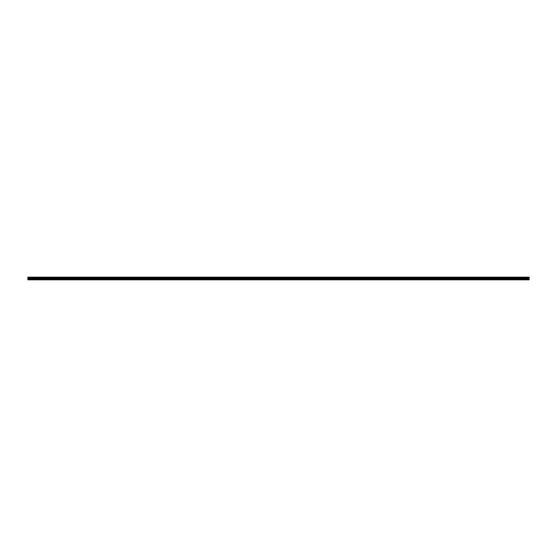<?xml version="1.0" encoding="UTF-8"?>
<svg xmlns="http://www.w3.org/2000/svg" width="557" height="557" viewBox="0 0 557 557"><rect width="100%" height="100%" fill="white"/><g stroke="black" fill="none" stroke-linecap="round" stroke-linejoin="round"><path stroke-width="0.42" stroke-dasharray="2.79 2.09" d="M529.15 279.628L27.85 279.628L529.15 279.628L529.15 279.168L27.85 279.168L27.85 279.628L27.85 279.168L529.15 279.168L529.15 279.628M27.85 279.419L529.15 279.419L529.15 279.837L27.85 279.837L27.85 277.602L529.15 277.602L27.85 277.79L27.85 277.163L27.85 279.273L529.15 279.273L27.85 279.273L529.15 279.203L27.85 279.203L529.15 279.043L27.85 278.834M529.15 279.419L27.85 279.127M529.15 279.127L27.85 279.071M529.15 278.834L27.85 278.751L529.15 279.071M529.15 277.163L27.85 277.163L529.15 277.163L529.15 278.744L27.85 278.751L529.15 278.542L27.85 278.542L529.15 278.751L27.85 278.939L529.15 279.008L27.85 279.008L529.15 279.008L529.15 278.632L27.85 278.744M27.85 277.163L27.85 277.518L529.15 277.518L27.85 277.518L529.15 277.734L27.85 277.734L529.15 277.873L27.85 277.832L529.15 277.832L27.85 277.832L529.15 277.999L27.85 277.999L529.15 278.166L27.85 278.103L529.15 278.103L27.85 278.103L529.15 278.27L27.85 278.249L529.15 278.403L27.85 278.674L529.15 278.744M529.15 278.368L27.85 278.368L529.15 278.368M529.15 277.769L27.85 277.651L529.15 277.769M529.15 279.336L27.85 279.336M529.15 277.873L27.85 277.873M529.15 277.943L27.85 277.943M529.15 278.138L27.85 278.138M529.15 278.27L27.85 278.27M529.15 278.472L27.85 278.472M529.15 278.535L27.85 278.535M529.15 277.734L27.85 277.734M529.15 277.24L27.85 277.24L529.15 277.24M529.15 277.602L27.85 277.602L529.15 277.602"/><path stroke-width="0.84" d="M529.15 277.163L529.15 277.79L27.85 277.79L529.15 277.769L529.15 279.837L27.85 279.837L27.85 277.163L529.15 277.163L27.85 277.163M529.15 279.419L27.85 279.419M529.15 279.336L27.85 279.336M529.15 279.127L27.85 279.127M529.15 279.043L27.85 279.043M529.15 278.834L27.85 278.834M529.15 278.751L27.85 278.751M529.15 278.542L27.85 278.542M529.15 278.458L27.85 278.458M529.15 278.249L27.85 278.249M529.15 278.166L27.85 278.166M529.15 277.957L27.85 277.957M529.15 277.873L27.85 277.873M529.15 277.734L27.85 277.734"/></g></svg>
